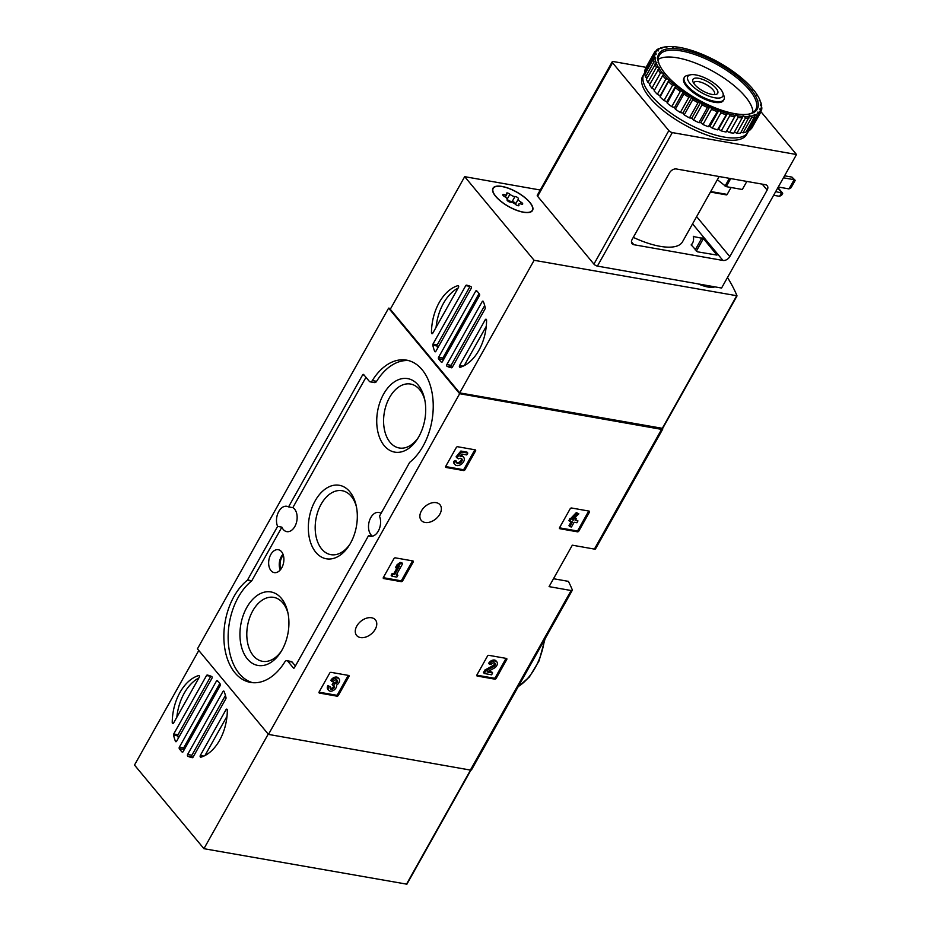 <?xml version="1.0" encoding="UTF-8"?>
<svg xmlns="http://www.w3.org/2000/svg" width="931" height="931" viewBox="0 0 931 931"><rect width="100%" height="100%" fill="white"/><g stroke="black" fill="none" stroke-linecap="round" stroke-linejoin="round"><path stroke-width="1.4" d="M662.628 428.481A224.127 82.137 -150.7 0 1 662.697 428.656A2.84 1.036 -150.7 0 1 662.709 429.156L595.537 548.859A2.84 1.036 -150.7 0 1 594.397 549.092L572.321 545.182L549.069 586.623L571.145 590.522A2.84 1.036 29.3 0 0 572.286 590.301L471.517 769.856A2.84 1.036 -150.7 0 1 470.388 770.077L268.465 734.408L197.43 648.837L388.623 308.138L390.706 308.51M572.286 590.301A2.84 1.036 29.3 0 0 572.274 589.788A224.127 82.137 29.3 0 0 568.399 581.363L553.503 578.721M662.709 429.156A2.84 1.036 -150.7 0 1 661.58 429.377L459.658 393.708L388.623 308.138M577.464 531.822A1.14 0.768 -39.7 0 0 578.838 531.054L589.428 512.178A1.14 0.768 -39.7 0 0 589.09 511.107L571.541 508A1.14 0.768 -39.7 0 0 570.168 508.78L559.566 527.656A1.14 0.768 -39.7 0 0 559.915 528.727L577.464 531.822L576.661 530.856A1.14 0.768 140.3 0 0 578.035 530.088L588.625 511.212A1.14 0.768 140.3 0 0 588.706 511.038M494.792 679.153A1.14 0.768 -39.7 0 0 496.165 678.385L506.755 659.509A1.14 0.768 -39.7 0 0 506.417 658.438L488.856 655.331A1.14 0.768 -39.7 0 0 487.483 656.099L476.893 674.975A1.14 0.768 -39.7 0 0 477.231 676.046L494.792 679.153L493.989 678.187A1.14 0.768 140.3 0 0 495.362 677.419L505.952 658.543A1.14 0.768 140.3 0 0 506.033 658.368M401.249 581.666A1.14 0.768 -39.7 0 0 402.623 580.886L413.213 562.01A1.14 0.768 -39.7 0 0 412.875 560.939L395.326 557.844A1.14 0.768 -39.7 0 0 393.953 558.612L383.351 577.488A1.14 0.768 -39.7 0 0 383.688 578.558L401.249 581.666L400.446 580.688A1.14 0.768 140.3 0 0 401.82 579.92L412.41 561.044A1.14 0.768 140.3 0 0 412.491 560.869M336.999 696.167A1.14 0.768 -39.7 0 0 338.372 695.387L348.962 676.511A1.14 0.768 -39.7 0 0 348.625 675.441L331.064 672.345A1.14 0.768 -39.7 0 0 329.69 673.113L319.1 691.989A1.14 0.768 -39.7 0 0 319.438 693.06L336.999 696.167L336.196 695.189A1.14 0.768 140.3 0 0 337.569 694.421L348.159 675.545A1.14 0.768 140.3 0 0 348.241 675.371M463.591 470.562A1.14 0.768 -39.7 0 0 464.965 469.794L475.555 450.918A1.14 0.768 -39.7 0 0 475.217 449.848L457.668 446.74A1.14 0.768 -39.7 0 0 456.295 447.52L445.693 466.396A1.14 0.768 -39.7 0 0 446.042 467.467L463.591 470.562L462.788 469.596A1.14 0.768 140.3 0 0 464.162 468.828L474.752 449.952A1.14 0.768 140.3 0 0 474.833 449.778M436.174 502.659A12.196 8.216 -39.7 0 1 440.002 504.765A12.196 8.216 -39.7 0 1 435.859 518.881A12.196 8.216 -39.7 0 1 421.231 520.348A12.196 8.216 -39.7 0 1 423.14 508.454A12.196 8.216 -39.7 0 1 436.174 502.659M371.574 617.765A12.196 8.216 -39.7 0 1 375.414 619.871A12.196 8.216 -39.7 0 1 371.271 633.976A12.196 8.216 -39.7 0 1 356.631 635.454A12.196 8.216 -39.7 0 1 358.551 623.549A12.196 8.216 -39.7 0 1 371.574 617.765M268.465 734.408L459.658 393.708M247.518 579.99L277.601 526.399A12.487 8.018 -80 0 1 278.183 512.655A12.487 8.018 -80 0 1 286.853 506.289A12.487 8.018 -80 0 1 288.54 506.906L362.648 374.844A1.14 0.733 100 0 1 363.695 374.576L369.235 381.245A3.41 2.188 100 0 0 370.201 381.838A3.41 2.188 100 0 0 372.307 380.581A55.325 35.541 100 0 1 406.556 360.134A55.325 35.541 100 0 1 433.194 403.565A55.325 35.541 100 0 1 409.838 462.23A1.14 0.733 100 0 0 409.57 462.556L379.487 516.158A12.487 8.018 -80 0 1 378.905 529.902A12.487 8.018 -80 0 1 370.235 536.256A12.487 8.018 -80 0 1 368.548 535.639L294.44 667.702A1.14 0.733 100 0 1 293.393 667.981L287.854 661.301A3.41 2.188 100 0 0 286.888 660.707A3.41 2.188 100 0 0 284.781 661.964A55.325 35.541 100 0 1 250.532 682.411A55.325 35.541 100 0 1 223.894 638.98A55.325 35.541 100 0 1 247.25 580.316A1.14 0.733 100 0 0 247.518 579.99L251.801 580.746L281.884 527.155L277.601 526.399M288.54 506.906L292.823 507.663A12.487 8.018 100 0 1 296.57 522.093A12.487 8.018 100 0 1 286.783 531.636A12.487 8.018 100 0 1 281.884 527.155M372.039 536.256L368.548 535.639M372.458 536.175A12.487 8.018 100 0 1 369.165 521.651A12.487 8.018 100 0 1 378.87 512.422A12.487 8.018 100 0 1 381.058 513.353M408.686 360.611A55.325 35.541 100 0 0 376.59 381.338A3.41 2.188 100 0 1 374.483 382.594L370.201 381.838M292.823 507.663L365.964 377.311M251.801 580.746A1.14 0.733 100 0 1 251.533 581.072L247.25 580.316M252.685 682.691A55.325 35.541 100 0 1 228.142 638.084A55.325 35.541 100 0 1 251.533 581.072M286.888 660.707L291.17 661.464A3.41 2.188 100 0 1 292.136 662.057L287.854 661.301M295.406 665.991L292.136 662.057M270.781 554.539A11.638 7.471 -80 0 0 268.943 566.048A11.638 7.471 -80 0 0 274.459 572.646A11.638 7.471 -80 0 0 283.629 562.464A11.638 7.471 -80 0 0 278.509 549.755A11.638 7.471 -80 0 0 270.781 554.539M383.584 394.127A37.321 23.985 -80 0 0 383.549 444.809A37.321 23.985 -80 0 0 417.484 438.897A37.321 23.985 -80 0 0 424.559 398.829A37.321 23.985 -80 0 0 383.584 394.127M246.796 607.454A37.321 23.985 -80 0 0 246.762 658.136A37.321 23.985 -80 0 0 280.697 652.224A37.321 23.985 -80 0 0 287.772 612.156A37.321 23.985 -80 0 0 246.796 607.454M315.19 500.785A37.321 23.985 -80 0 0 315.155 551.466A37.321 23.985 -80 0 0 349.09 545.566A37.321 23.985 -80 0 0 356.166 505.498A37.321 23.985 -80 0 0 315.19 500.785M356.468 506.953A32.469 20.866 -80 0 0 342.143 490.707A32.469 20.866 -80 0 0 321.148 504.195A32.469 20.866 -80 0 0 330.842 554.655A32.469 20.866 -80 0 0 349.87 544.298M288.075 613.622A32.469 20.866 -80 0 0 273.749 597.365A32.469 20.866 -80 0 0 252.755 610.864A32.469 20.866 -80 0 0 262.449 661.313A32.469 20.866 -80 0 0 281.476 650.955M424.862 400.295A32.469 20.866 -80 0 0 410.536 384.038A32.469 20.866 -80 0 0 389.542 397.537A32.469 20.866 -80 0 0 399.236 447.986A32.469 20.866 -80 0 0 418.263 437.628M445.623 466.559L462.788 469.596M454.98 464.581A5.656 3.805 -39.7 0 0 461.764 463.906A5.656 3.805 -39.7 0 0 463.685 457.354A5.656 3.805 -39.7 0 0 460.03 456.446L461.985 454.084L466.745 454.922L467.781 453.083L466.978 452.117L460.868 451.035L456.074 456.853L458.622 458.82A3.235 2.176 -39.7 0 1 461.823 458.902A3.235 2.176 -39.7 0 1 460.717 462.649A3.235 2.176 -39.7 0 1 456.842 463.033A3.235 2.176 -39.7 0 1 456.527 461.485L455.725 460.519L453.548 461.392A5.656 3.805 140.3 0 0 454.177 463.615L454.98 464.581A5.656 3.805 -39.7 0 1 454.351 462.358L453.548 461.392M467.781 453.083L461.671 452.012L460.868 451.035M463.685 457.354L462.882 456.388A5.656 3.805 140.3 0 0 460.915 455.375M456.527 461.485L454.351 462.358M456.551 462.463A3.235 2.176 140.3 0 0 459.914 461.671A3.235 2.176 140.3 0 0 461.31 458.506M461.671 452.012L456.888 457.819M319.019 692.164L336.196 695.189M328.701 686.578L327.898 685.6A4.853 3.27 140.3 0 0 327.828 689.347L328.631 690.325A4.853 3.27 -39.7 0 1 328.701 686.578L330.412 686.88L327.898 685.6M339.047 678.874L338.232 677.908A4.853 3.27 140.3 0 0 330.842 680.352L331.645 681.329A4.853 3.27 -39.7 0 1 339.047 678.874A4.853 3.27 -39.7 0 1 336.568 685.076A4.853 3.27 -39.7 0 1 333.822 690.197A4.853 3.27 -39.7 0 1 328.631 690.325M330.109 688.277A2.584 1.746 140.3 0 0 332.658 687.602A2.269 1.525 140.3 0 0 333.682 685.588M331.645 681.329L333.356 681.632A2.584 1.746 -39.7 0 1 337.301 680.317A2.584 1.746 -39.7 0 1 337.592 681.224A2.269 1.525 -39.7 0 1 334.566 683.715L333.531 685.553A2.269 1.525 -39.7 0 1 334.241 685.949A2.269 1.525 -39.7 0 1 333.461 688.568A2.584 1.746 -39.7 0 1 330.377 688.87A2.584 1.746 -39.7 0 1 330.412 686.88M332.949 685.449L332.146 684.483L333.182 682.644L333.985 683.61M334.566 683.715L333.182 682.644M333.764 682.749A2.269 1.525 140.3 0 0 336.789 680.258A2.584 1.746 140.3 0 0 336.766 679.944M383.269 577.662L400.446 580.688M397.886 575.253L396.292 574.974L402.623 563.686L401.82 562.72L400.109 562.417L397.06 564.756L395.582 567.386L396.385 568.352L399.446 566.013L394.581 574.671L392.195 573.415L391.16 575.253L391.974 576.219L396.85 577.092L397.886 575.253L396.722 574.218M402.623 563.686L400.109 562.417M394.581 574.671L392.195 573.415M392.998 574.392L391.974 576.219M397.083 567.817L393.778 573.694M400.924 563.383L397.863 565.722L397.06 564.756M397.863 565.722L396.385 568.352M476.812 675.15L493.989 678.187M492.639 672.962L487.111 671.984L494.024 668.26A4.853 3.27 -39.7 0 0 496.84 661.86L496.037 660.894A4.853 3.27 140.3 0 0 488.635 663.349L491.149 664.618A2.584 1.746 -39.7 0 1 495.094 663.314A2.584 1.746 -39.7 0 1 493.593 666.724L485.714 670.96L484.911 669.994L483.48 672.531L484.283 673.497L491.615 674.8L492.639 672.962L491.836 671.984L488.275 671.356M485.714 670.96L484.283 673.497M493.593 666.724L492.79 665.758L484.911 669.994M492.79 665.758A2.584 1.746 140.3 0 0 494.559 662.942M489.438 664.315A4.853 3.27 -39.7 0 1 496.84 661.86M559.496 527.819L576.661 530.856M569.772 526.667L571.483 526.969L574.136 522.244L576.941 522.745L577.965 520.906L575.16 520.406L576.266 518.439L574.555 518.136L573.449 520.115L572.356 519.917L578.838 513.854L576.336 512.585L568.806 520.487L569.621 521.453L572.425 521.942L569.772 526.667L568.969 525.701L571.192 521.732M578.838 513.854L576.336 512.585M573.449 520.115L572.879 519.417M576.266 518.439L575.044 517.403M577.965 520.906L575.579 519.661M577.139 513.551L570.645 519.614L569.842 518.648M570.645 519.614L569.621 521.453M727.483 277.508A224.127 82.137 -150.7 0 1 736.991 295.767L534.115 260.296L464.685 176.669L540.248 190.017M486.576 320.171A41.988 26.976 100 0 1 460.123 367.291A1.14 0.733 100 0 1 459.553 365.546L485.284 319.694A1.14 0.733 100 0 1 486.576 320.171M451.535 367.792A41.988 26.976 100 0 1 447.055 366.302A1.14 0.733 100 0 1 446.845 364.58L482.188 301.609A1.14 0.733 100 0 1 483.375 301.574A41.988 26.976 100 0 1 485.237 307.73A1.14 0.733 100 0 1 485.063 308.883L452.268 367.314A1.14 0.733 100 0 1 451.535 367.792L451.535 367.792M452.187 367.442A41.988 26.976 100 0 1 451.337 367.058A1.14 0.733 100 0 1 451.128 365.336L484.69 305.531M434.661 351.371A41.988 26.976 100 0 1 432.799 345.226A1.14 0.733 100 0 1 432.973 344.074L465.768 285.631A1.14 0.733 100 0 1 466.501 285.154L466.501 285.154A41.988 26.976 100 0 1 470.981 286.643A1.14 0.733 100 0 1 471.191 288.366L435.848 351.348A1.14 0.733 100 0 1 434.661 351.371L435.708 351.557M437.64 348.171A41.988 26.976 100 0 1 437.081 345.983A1.14 0.733 100 0 1 437.256 344.831L470.05 286.387A1.14 0.733 100 0 1 470.132 286.259M441.329 362.124A41.988 26.976 100 0 1 438.571 358.807A1.14 0.733 100 0 1 438.582 357.283L475.694 291.147A1.14 0.733 100 0 1 476.719 290.833A41.988 26.976 100 0 1 479.465 294.149A1.14 0.733 100 0 1 479.453 295.662L442.341 361.798A1.14 0.733 100 0 1 441.329 362.124L441.922 362.229M443.272 360.146A41.988 26.976 100 0 1 442.853 359.564A1.14 0.733 100 0 1 442.865 358.039L479.046 293.568M431.472 332.786A41.988 26.976 100 0 1 457.912 285.654A1.14 0.733 100 0 1 458.483 287.4L432.752 333.251A1.14 0.733 100 0 1 431.472 332.786L432.88 333.03M436.069 327.34A41.988 26.976 100 0 1 458.11 288.063M464.208 365.639L486.25 326.362M662.581 428.365L459.716 392.894L534.115 260.296M459.716 392.894L390.275 309.267L464.685 176.669M714.88 286.864A22.693 8.321 -150.7 0 1 698.297 283.932M502.03 186.433A22.693 8.321 -150.7 0 1 524.281 197.046A22.693 8.321 -150.7 0 1 532.544 210.453A22.693 8.321 -150.7 0 1 508.675 206.601A22.693 8.321 -150.7 0 1 492.953 188.237A22.693 8.321 -150.7 0 1 502.03 186.433M695.841 74.922A20.086 7.367 -150.7 0 1 722.852 92.856A20.086 7.367 -150.7 0 1 701.73 92.774A20.086 7.367 -150.7 0 1 690.651 74.783A20.086 7.367 -150.7 0 1 695.841 74.922M698.634 78.274A14.186 5.202 -150.7 0 1 714.473 86.583A14.186 5.202 -150.7 0 1 715.695 94.52A14.186 5.202 -150.7 0 1 702.789 90.889A14.186 5.202 -150.7 0 1 692.955 81.753A14.186 5.202 -150.7 0 1 698.634 78.274M722.852 92.856L723.934 95.823A22.693 8.321 -150.7 0 1 723.934 99.57A22.693 8.321 -150.7 0 1 700.077 95.718A22.693 8.321 -150.7 0 1 684.355 77.366A22.693 8.321 -150.7 0 1 687.555 75.399L690.651 74.783M693.781 83.325A11.731 4.294 -150.7 0 1 693.979 82.603A11.731 4.294 -150.7 0 1 698.669 81.672A11.731 4.294 -150.7 0 1 710.167 87.153A11.731 4.294 -150.7 0 1 714.438 94.078A11.731 4.294 -150.7 0 1 713.937 94.636M495.839 196.36A22.414 8.216 -150.7 0 1 493.209 188.376A22.414 8.216 -150.7 0 1 516.763 192.182A22.414 8.216 -150.7 0 1 532.299 210.313A22.414 8.216 -150.7 0 1 516.286 210.08A22.414 8.216 -150.7 0 1 495.839 196.36M515.588 204.448A3.922 1.443 29.3 0 0 510.502 202.167A2.246 0.826 29.3 0 1 508.117 201.271A2.246 0.826 29.3 0 1 507.058 199.769A2.246 0.826 29.3 0 1 507.081 199.734A3.922 1.443 -150.7 0 0 507.116 199.665A3.922 1.443 -150.7 0 0 504.381 196.488A2.246 0.826 29.3 0 1 502.821 194.66A2.246 0.826 29.3 0 1 504.241 194.626A3.922 1.443 29.3 0 0 506.732 194.556A3.922 1.443 29.3 0 0 506.627 193.66A2.246 0.826 29.3 0 1 506.557 193.148A2.246 0.826 29.3 0 1 507.93 193.089A2.246 0.826 29.3 0 1 509.92 194.242A3.922 1.443 29.3 0 0 514.994 196.522A2.246 0.826 29.3 0 1 517.38 197.419A2.246 0.826 29.3 0 1 518.451 198.931A2.246 0.826 29.3 0 0 518.451 198.931A3.922 1.443 29.3 0 0 518.381 199.025A3.922 1.443 29.3 0 0 521.116 202.213A2.246 0.826 29.3 0 1 522.675 204.029A2.246 0.826 29.3 0 1 521.255 204.075A3.922 1.443 29.3 0 0 518.765 204.133A3.922 1.443 29.3 0 0 518.87 205.029A2.246 0.826 29.3 0 1 518.939 205.542A2.246 0.826 29.3 0 1 517.566 205.6A2.246 0.826 29.3 0 1 515.588 204.448M507.186 199.409A3.922 1.443 29.3 0 0 512.155 201.585L514.994 196.522M515.634 203.924A2.246 0.826 29.3 0 0 514.459 202.434A2.246 0.826 29.3 0 0 512.155 201.585M518.346 199.094L515.576 204.029A3.922 1.443 29.3 0 0 515.541 204.087A3.922 1.443 29.3 0 0 515.471 204.343M714.426 286.783A22.414 8.216 -150.7 0 1 698.75 284.013M795.225 180.346L791.094 187.713L788.976 188.9L794.143 179.695L795.225 180.346L791.99 177.111L794.143 179.695L783.437 177.809M788.976 188.9L778.269 187.015M784.565 175.796L791.99 177.111M746.837 181.429L742.31 189.493L726.215 186.642L717.347 179.718M676.383 168.976L765.445 184.71A5.679 3.817 -39.7 0 1 767.225 185.7A5.679 3.817 -39.7 0 1 767.144 190.075L729.799 256.607A5.679 3.817 -39.7 0 1 722.945 260.447L633.871 244.713A5.679 3.817 -39.7 0 1 632.091 243.736A5.679 3.817 -39.7 0 1 632.184 239.36L669.517 172.829A5.679 3.817 -39.7 0 1 676.383 168.976M726.133 194.695A1.14 0.733 -80 0 0 727.181 194.416L731.068 187.503M633.301 237.37A56.174 20.587 29.3 0 0 682.493 241.827L719.139 176.529M760.674 109.939A59.863 21.937 -150.7 0 1 759.056 112.43L757.741 112.116L758.416 113.047A59.863 21.937 -150.7 0 1 755.611 114.804L754.191 114.338L754.622 115.2A59.863 21.937 -150.7 0 1 750.712 116.166L749.234 115.56L749.42 116.328A59.863 21.937 -150.7 0 1 744.509 116.48L743.031 115.758L742.95 116.41A59.863 21.937 -150.7 0 1 737.212 115.735L735.758 114.909L734.606 116.817A60.992 22.356 -150.7 0 1 729.788 115.712L729.02 113.943L727.076 113.396A59.863 21.937 -150.7 0 1 720.198 111.173L718.138 110.417A59.863 21.937 -150.7 0 1 711.005 107.496L708.898 106.553A59.863 21.937 -150.7 0 1 701.718 103.027L699.635 101.921A59.863 21.937 -150.7 0 1 692.617 97.906L690.627 96.684A59.863 21.937 -150.7 0 1 683.994 92.297L682.144 90.97A59.863 21.937 -150.7 0 1 676.104 86.35L674.451 84.977A59.863 21.937 -150.7 0 1 669.18 80.264L667.771 78.879A59.863 21.937 -150.7 0 1 663.442 74.212L663.768 73.689L662.325 72.862A59.863 21.937 -150.7 0 1 659.055 68.382L659.625 68.01L658.264 67.113A59.863 21.937 -150.7 0 1 656.157 62.947L656.96 62.749L655.715 61.795A59.863 21.937 -150.7 0 1 654.83 58.083L655.843 58.048L654.749 57.07A59.863 21.937 -150.7 0 1 655.121 53.928L656.308 54.068L655.412 53.102A59.863 21.937 -150.7 0 1 657.03 50.611L658.357 50.914L657.67 49.983A59.863 21.937 -150.7 0 1 660.486 48.226L661.906 48.691L661.464 47.83A59.863 21.937 -150.7 0 1 664.292 47.05A59.863 21.937 -150.7 0 1 665.386 46.864L666.852 47.469L666.677 46.701A59.863 21.937 -150.7 0 1 671.577 46.55L673.055 47.272L673.136 46.631A59.863 21.937 -150.7 0 1 678.874 47.295L680.654 47.609A59.863 21.937 -150.7 0 1 687.066 49.087L689.01 49.634A59.863 21.937 -150.7 0 1 695.888 51.857L697.947 52.613A59.863 21.937 -150.7 0 1 705.093 55.534L707.188 56.477A59.863 21.937 -150.7 0 1 714.38 60.003L716.451 61.109A59.863 21.937 -150.7 0 1 723.468 65.123L725.47 66.345A59.863 21.937 -150.7 0 1 732.092 70.733L733.942 72.059A59.863 21.937 -150.7 0 1 739.982 76.679L741.646 78.053A59.863 21.937 -150.7 0 1 746.906 82.766L748.315 84.151A59.863 21.937 -150.7 0 1 752.655 88.829L752.318 89.341L753.761 90.167A59.863 21.937 -150.7 0 1 757.043 94.659L756.461 95.02L757.822 95.928A59.863 21.937 -150.7 0 1 759.94 100.083L759.126 100.28L760.371 101.235A59.863 21.937 -150.7 0 1 761.255 104.959L760.243 104.982L761.337 105.959A59.863 21.937 -150.7 0 1 760.964 109.113L759.777 108.974L760.988 111.755L796.505 154.523L721.572 288.04L597.399 266.103A2.84 1.036 -150.7 0 1 593.92 264.113L537.629 196.301A2.84 1.036 -150.7 0 1 537.292 195.289L612.214 61.772A2.84 1.036 -150.7 0 1 613.354 61.551L646.056 67.335M796.505 154.523L672.322 132.586A2.84 1.036 -150.7 0 1 668.842 130.596L612.551 62.784A2.84 1.036 -150.7 0 1 612.214 61.772M691.209 244.795A54.429 19.947 -150.7 0 0 692.583 243.026A54.429 19.947 -150.7 0 0 693.304 236.509L703.417 238.545L716.951 255.094L697.505 251.824L691.163 244.876M775.698 191.588L782.715 193.287L781.679 195.138L779.561 196.325L773.638 195.277M777.734 187.957L781.621 192.636L779.561 196.325M777.955 187.573L782.715 193.287M748.419 131.073A59.572 21.832 -150.7 0 1 747.861 132.307L746.569 134.611A59.572 21.832 -150.7 0 1 722.759 139.359A59.572 21.832 -150.7 0 1 664.35 111.487A59.572 21.832 -150.7 0 1 642.658 76.295L643.949 74.003A59.572 21.832 -150.7 0 1 644.985 72.537M729.788 115.712L721.257 130.91A60.992 22.356 -150.7 0 0 726.075 132.016L726.715 131.015L729.52 132.621L738.05 117.434L737.212 115.735M734.606 116.817L726.075 132.016M727.076 113.396L717.487 129.851A60.992 22.356 -150.7 0 1 712.32 128.175L720.838 112.988L720.198 111.173M726.017 114.664A60.992 22.356 -150.7 0 1 720.838 112.988M718.138 110.417L708.34 126.721A60.992 22.356 -150.7 0 1 702.975 124.521L711.505 109.323L711.005 107.496M716.87 111.522A60.992 22.356 -150.7 0 1 711.505 109.323M708.898 106.553L707.432 107.496L698.913 122.694A60.992 22.356 -150.7 0 1 693.514 120.052L702.032 104.854L701.718 103.027M707.432 107.496A60.992 22.356 -150.7 0 1 702.032 104.854M699.635 101.921L698.006 102.713L689.475 117.911A60.992 22.356 -150.7 0 1 684.215 114.897L692.734 99.698L692.617 97.906M698.006 102.713A60.992 22.356 -150.7 0 1 692.734 99.698M690.627 96.684L688.87 97.313L680.34 112.511A60.992 22.356 -150.7 0 1 675.359 109.218L683.889 94.019L683.994 92.297M688.87 97.313A60.992 22.356 -150.7 0 1 683.889 94.019M682.144 90.97L680.293 91.471L671.763 106.658A60.992 22.356 -150.7 0 1 667.224 103.178L676.104 86.35M680.293 91.471A60.992 22.356 -150.7 0 1 675.755 87.991M674.451 84.977L672.554 85.338L664.024 100.536A60.992 22.356 -150.7 0 1 660.067 96.987L669.18 80.264M672.554 85.338A60.992 22.356 -150.7 0 1 668.586 81.788M662.325 72.862L660.451 73.014L651.921 88.201A60.992 22.356 -150.7 0 1 649.466 84.826L659.055 68.382M660.451 73.014A60.992 22.356 -150.7 0 1 657.996 69.639M658.264 67.113L656.46 67.183L647.941 82.382A60.992 22.356 -150.7 0 1 646.358 79.251L656.157 62.947M656.46 67.183A60.992 22.356 -150.7 0 1 654.877 64.053M655.715 61.795L654.028 61.818L645.509 77.017A60.992 22.356 -150.7 0 1 644.846 74.224L653.364 59.025L654.83 58.083M654.028 61.818A60.992 22.356 -150.7 0 1 653.364 59.025M654.749 57.07L653.225 57.082L644.694 72.281A60.992 22.356 -150.7 0 1 644.974 69.906L653.504 54.72L655.121 53.928M653.225 57.082A60.992 22.356 -150.7 0 1 653.504 54.72M655.412 53.102L654.062 53.114L645.532 68.312A60.992 22.356 -150.7 0 1 645.811 67.777L654.33 52.59A60.992 22.356 -150.7 0 1 655.273 51.24L657.03 50.611M657.67 49.983L655.994 50.984M656.53 50.041A60.992 22.356 -150.7 0 1 658.636 48.715L660.486 48.226M661.464 47.83L660.37 48.261M660.545 47.947A60.992 22.356 -150.7 0 1 662.942 47.318L664.292 47.05M666.677 46.701L665.886 47.074M757.043 94.659L756.984 95.369M759.94 100.083L760.068 101.002M760.371 101.235L761.023 103.05A60.992 22.356 -150.7 0 1 761.686 105.843L761.43 106.309M761.337 105.959L761.837 107.787A60.992 22.356 -150.7 0 1 761.558 110.161L760.918 111.301M760.988 111.755A60.992 22.356 -150.7 0 1 760.72 112.29A60.992 22.356 -150.7 0 1 759.777 113.629L751.259 128.827A60.992 22.356 -150.7 0 0 752.19 127.477L760.72 112.29M758.416 113.047L758.532 114.839L750.002 130.026A60.992 22.356 -150.7 0 1 747.896 131.352L756.414 116.154L755.611 114.804M758.532 114.839A60.992 22.356 -150.7 0 1 756.414 116.154M754.622 115.2L754.517 116.922L745.987 132.121A60.992 22.356 -150.7 0 1 743.043 132.842L751.573 117.655L750.712 116.166M754.517 116.922A60.992 22.356 -150.7 0 1 751.573 117.655M749.42 116.328L740.541 133.168A60.992 22.356 -150.7 0 1 736.863 133.273L745.382 118.086L744.509 116.48M749.071 117.969A60.992 22.356 -150.7 0 1 745.382 118.086M742.95 116.41L733.837 133.133A60.992 22.356 -150.7 0 1 729.52 132.621M742.368 117.934A60.992 22.356 -150.7 0 1 738.05 117.434M735.432 115.421A59.863 21.937 -150.7 0 1 729.02 113.943M761.686 105.843L761.255 104.959M761.558 110.161L760.964 109.113M759.777 113.629L759.056 112.43M734.722 113.64A56.454 20.691 -150.7 0 1 658.799 63.227A56.454 20.691 -150.7 0 1 718.173 63.471A56.454 20.691 -150.7 0 1 749.315 114.013A56.454 20.691 -150.7 0 1 734.722 113.64M659.055 63.878A55.325 20.273 -150.7 0 1 659.288 55.36A55.325 20.273 -150.7 0 1 717.452 64.763A55.325 20.273 -150.7 0 1 755.774 109.509A55.325 20.273 -150.7 0 1 748.629 114.141M658.275 59.34A55.325 20.273 -150.7 0 1 713.577 71.664A55.325 20.273 -150.7 0 1 752.9 112.442M723.655 99.989A22.693 8.321 -150.7 0 1 720.245 102.41A22.693 8.321 -150.7 0 1 714.38 102.259A22.693 8.321 -150.7 0 1 683.854 81.986A22.693 8.321 -150.7 0 1 684.145 77.82M747.861 132.307A59.572 21.832 -150.7 0 1 724.05 137.055A59.572 21.832 -150.7 0 1 665.642 109.195A59.572 21.832 -150.7 0 1 643.949 74.003M651.921 88.201L654.668 89.772M647.941 82.382L650.059 83.778M645.509 77.017L646.975 78.134M644.694 72.281L645.52 73.014M746.65 130.945L747.896 131.352M741.157 132.074L743.043 132.842M734.419 132.086L736.863 133.273M717.487 129.851L718.616 129.153L721.257 130.91M708.34 126.721L709.911 126.325L712.32 128.175M698.913 122.694L700.868 122.636L702.975 124.521M689.475 117.911L691.78 118.179L693.514 120.052M680.34 112.511L682.9 113.105L684.215 114.897M671.763 106.658L674.521 107.554L675.359 109.218M664.024 100.536L666.875 101.7L667.224 103.178M667.771 78.879L665.863 79.123L657.344 94.322L660.207 95.73L660.067 96.987M657.344 94.322A60.992 22.356 -150.7 0 1 654.086 90.807L663.442 74.212M665.863 79.123A60.992 22.356 -150.7 0 1 662.604 75.609M735.758 114.909L726.715 131.015M669.261 79.612L660.207 95.73M675.918 85.582L666.875 101.7M683.563 91.436L674.521 107.554M691.942 96.987L682.9 113.105M700.822 102.061L691.78 118.179M709.911 106.518L700.868 122.636M718.953 110.219L709.911 126.325M727.658 113.035L718.616 129.153M172.235 722.689A41.988 26.976 100 0 1 198.675 675.557A1.14 0.733 100 0 1 199.246 677.303L173.515 723.154A1.14 0.733 100 0 1 172.235 722.689L173.643 722.933M176.832 717.242A41.988 26.976 100 0 1 198.873 677.966M224.138 691.477A41.988 26.976 100 0 1 226 697.633A1.14 0.733 100 0 1 225.826 698.785L193.031 757.217A1.14 0.733 100 0 1 192.298 757.694A41.988 26.976 100 0 1 187.818 756.205A1.14 0.733 100 0 1 187.608 754.482L222.951 691.512A1.14 0.733 100 0 1 224.138 691.477M207.264 675.056A41.988 26.976 100 0 1 211.744 676.546A1.14 0.733 100 0 1 211.954 678.268L176.611 741.251A1.14 0.733 100 0 1 175.424 741.274A41.988 26.976 100 0 1 173.562 735.129A1.14 0.733 100 0 1 173.736 733.977L206.531 675.534A1.14 0.733 100 0 1 207.264 675.056L207.264 675.056M178.391 738.074A41.988 26.976 100 0 1 177.844 735.886A1.14 0.733 100 0 1 178.019 734.734L210.813 676.29A1.14 0.733 100 0 1 210.895 676.162M217.482 680.736A41.988 26.976 100 0 1 220.228 684.052A1.14 0.733 100 0 1 220.216 685.565L183.104 751.701A1.14 0.733 100 0 1 182.092 752.027A41.988 26.976 100 0 1 179.334 748.71A1.14 0.733 100 0 1 179.346 747.186L216.458 681.05A1.14 0.733 100 0 1 217.482 680.736M184.035 750.049A41.988 26.976 100 0 1 183.616 749.467A1.14 0.733 100 0 1 183.628 747.942L219.809 683.47M227.327 710.074A41.988 26.976 100 0 1 200.887 757.194A1.14 0.733 100 0 1 200.316 755.448L226.047 709.597A1.14 0.733 100 0 1 227.327 710.074M192.95 757.345A41.988 26.976 100 0 1 192.1 756.961A1.14 0.733 100 0 1 191.891 755.239L225.453 695.434M204.971 755.541L227.013 716.265M198.792 650.478L134.495 765.061L203.936 848.688L406.8 884.159M268.221 734.117L203.936 848.688M594.397 549.092L661.58 429.377M470.388 770.077L571.145 590.522M518.276 686.531A55.325 35.541 -80 0 0 544.426 639.934M376.59 381.338L372.307 380.581M364.149 375.112L362.648 374.844M294.08 668.097L293.393 667.981M283.303 555.109A10.59 6.808 -80 0 0 281.977 557.029A10.59 6.808 -80 0 0 280.813 569.26M283.012 554.259A11.16 7.169 -80 0 0 281.29 556.633A11.16 7.169 -80 0 0 280.243 569.958M446.042 467.467L445.553 466.885M464.965 469.794L464.162 468.828M475.555 450.918L474.752 449.952M319.438 693.06L318.961 692.478M338.372 695.387L337.569 694.421M348.962 676.511L348.159 675.545M333.461 688.568L332.658 687.602M337.592 681.224L336.789 680.258M383.688 578.558L383.211 577.976M402.623 580.886L401.82 579.92M413.213 562.01L412.41 561.044M477.231 676.046L476.753 675.464M496.165 678.385L495.362 677.419M506.755 659.509L505.952 658.543M559.915 528.727L559.426 528.145M578.838 531.054L578.035 530.088M589.428 512.178L588.625 511.212M451.337 367.058L447.055 366.302M437.081 345.983L432.799 345.226M442.853 359.564L438.571 358.807M662.127 428.656L736.537 296.058M442.865 358.039L438.582 357.283M477.277 291.426L475.694 291.147M483.48 301.83L482.188 301.609M451.128 365.336L446.845 364.58M437.256 344.831L432.973 344.074M470.05 286.387L465.768 285.631M463.114 366.174L459.553 365.546M486.552 319.915L485.284 319.694M503.531 195.906L504.241 194.626M507.162 199.153L509.92 194.242M520.22 203.808L521.116 202.213M518.474 205.763L518.87 205.029M762.21 184.14L767.144 190.075M696.632 216.644L729.799 256.607M631.462 241.804L633.871 244.713M672.322 132.586L597.399 266.103M668.842 130.596L593.92 264.113M612.551 62.784L537.629 196.301M692.571 223.871L722.945 260.447M693.781 236.288L693.397 236.963M702.032 237.742L695.201 249.915M703.417 238.545L696.307 251.219M725.051 186.072L729.392 178.345M726.215 186.642L730.73 178.589M710.725 191.518L727.181 194.416M176.471 741.46L175.424 741.274M177.844 735.886L173.562 735.129M183.616 749.467L179.334 748.71M182.685 752.132L182.092 752.027M192.1 756.961L187.818 756.205M470.516 770.1L406.347 884.45M183.628 747.942L179.346 747.186M218.04 681.329L216.458 681.05M191.891 755.239L187.608 754.482M224.243 691.733L222.951 691.512M178.019 734.734L173.736 733.977M210.813 676.29L206.531 675.534M227.315 709.818L226.047 709.597M203.877 756.077L200.316 755.448M518.078 686.88L529.355 677.012L539.084 660.859L545.101 638.724M662.581 428.563L736.991 295.965M684.355 77.366L683.854 78.239M723.934 99.57L723.445 100.455M493.209 188.376L492.557 189.528M532.299 210.313L531.648 211.465M505.324 197.081L506.732 194.556M515.541 204.087L518.381 199.025M517.892 205.693L518.765 204.133M692.583 243.026L691.326 245.26M710.423 192.065L726.448 194.893M470.911 770.123L406.8 884.357"/></g></svg>
